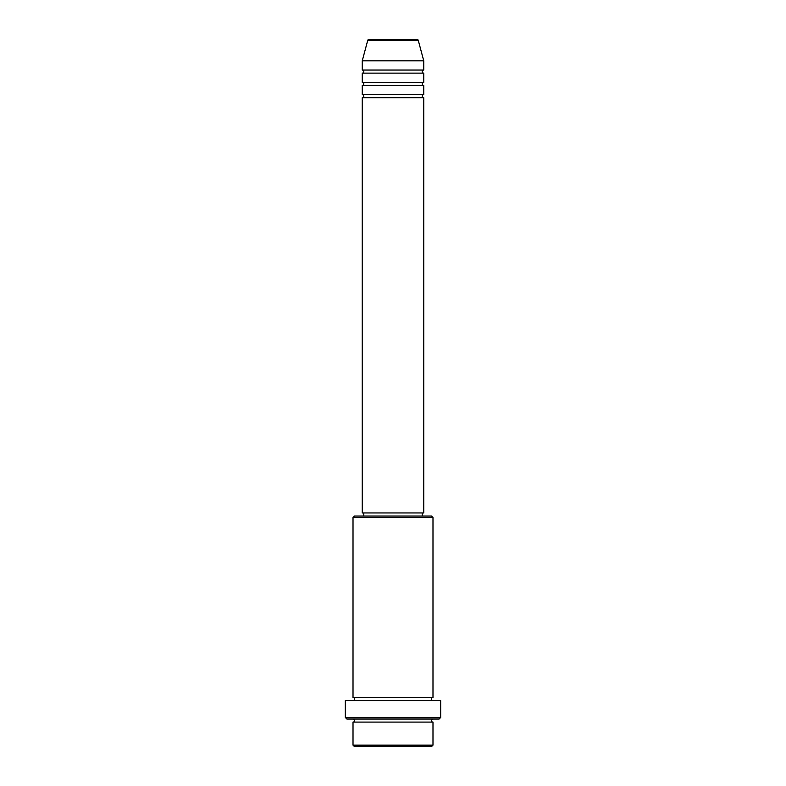 <?xml version="1.0" encoding="UTF-8"?>
<svg xmlns="http://www.w3.org/2000/svg" width="786" height="786" viewBox="0 0 786 786"><rect width="100%" height="100%" fill="white"/><g stroke="black" fill="none" stroke-linecap="round" stroke-linejoin="round"><path stroke-width="1.18" d="M418.29 40.44L367.71 40.44A1.543 1.543 0 0 1 369.194 39.3L416.806 39.3A1.543 1.543 0 0 1 418.29 40.44L423.752 60.827L362.248 60.827L362.248 70.052A1.543 1.543 0 0 1 363.78 71.595A1.543 1.543 0 0 1 362.248 73.127L362.248 82.363A1.543 1.543 0 0 1 363.78 83.896A1.543 1.543 0 0 1 362.248 85.438L362.248 94.664A1.543 1.543 0 0 1 363.78 96.197A1.543 1.543 0 0 1 362.248 97.739L362.248 512.953L423.752 512.953L423.752 97.739L362.248 97.739M423.752 60.827L423.752 70.052A1.543 1.543 0 0 0 422.22 71.595A1.543 1.543 0 0 0 423.752 73.127L423.752 82.363A1.543 1.543 0 0 0 422.22 83.896A1.543 1.543 0 0 0 423.752 85.438L423.752 94.664A1.543 1.543 0 0 0 422.22 96.197A1.543 1.543 0 0 0 423.752 97.739M431.445 746.7L354.555 746.7L353.012 745.157L432.988 745.157L431.445 746.7M353.012 517.561L354.555 516.029L431.445 516.029L432.988 517.561L353.012 517.561L353.012 697.487A1.543 1.543 0 0 1 354.555 699.029A1.543 1.543 0 0 1 353.012 700.562M439.138 719.023L346.862 719.023L345.329 717.48L440.671 717.48L439.138 719.023M353.012 719.023A1.543 1.543 0 0 1 354.555 720.556A1.543 1.543 0 0 1 353.012 722.098L353.012 745.157M432.988 719.023A1.543 1.543 0 0 0 431.445 720.556A1.543 1.543 0 0 0 432.988 722.098L353.012 722.098M432.988 517.561L432.988 697.487A1.543 1.543 0 0 0 431.445 699.029A1.543 1.543 0 0 0 432.988 700.562M423.752 85.438L362.248 85.438M423.752 94.664L362.248 94.664M363.78 512.953L363.78 516.029M422.22 512.953L422.22 516.029M432.988 697.487L353.012 697.487M440.671 717.48L440.671 700.562L345.329 700.562L345.329 717.48M432.988 722.098L432.988 745.157M367.71 40.44L362.248 60.827M423.752 70.052L362.248 70.052M423.752 73.127L362.248 73.127M423.752 82.363L362.248 82.363"/></g></svg>
